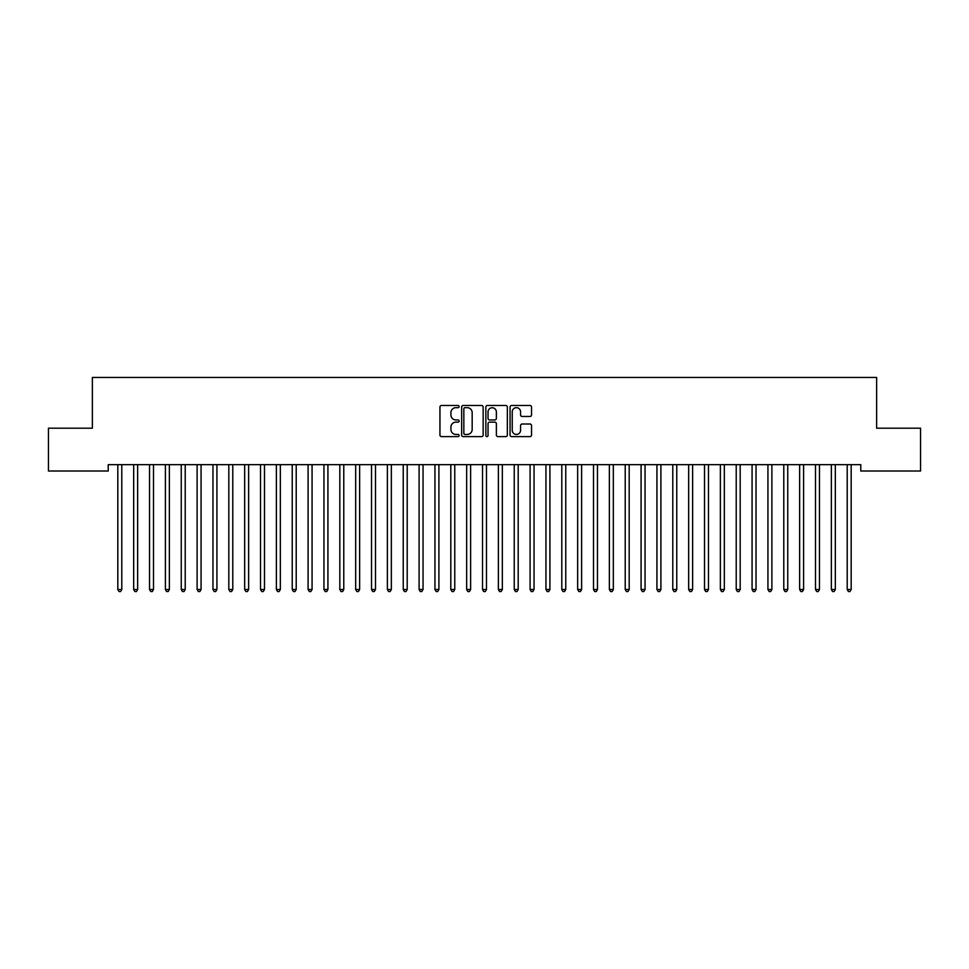 <?xml version="1.0" encoding="UTF-8"?>
<svg xmlns="http://www.w3.org/2000/svg" width="969" height="969" viewBox="0 0 969 969"><rect width="100%" height="100%" fill="white"/><g stroke="black" fill="none" stroke-linecap="round" stroke-linejoin="round"><path stroke-width="1.45" d="M459.136 406.58A1.09 1.09 0 0 0 458.046 405.49L441.501 405.49A1.55 1.55 0 0 0 439.95 407.053L439.95 435.069A1.55 1.55 0 0 0 441.501 436.619L458.046 436.619A1.09 1.09 0 0 0 459.136 435.529A1.09 1.09 0 0 0 458.046 434.439L455.902 434.439A4.978 4.978 0 0 1 450.924 429.461L450.924 427.123A4.978 4.978 0 0 1 455.902 422.145L458.046 422.145A1.09 1.09 0 0 0 459.136 421.055A1.09 1.09 0 0 0 458.046 419.965L455.902 419.965A4.978 4.978 0 0 1 450.924 414.986L450.924 412.649A4.978 4.978 0 0 1 455.902 407.67L458.046 407.67A1.09 1.09 0 0 0 459.136 406.58M529.982 416.464A1.55 1.55 0 0 0 531.545 414.914L531.545 407.053A1.55 1.55 0 0 0 529.982 405.49L511.62 405.49A1.55 1.55 0 0 0 510.069 407.053L510.069 435.069A1.55 1.55 0 0 0 511.62 436.619L529.982 436.619A1.55 1.55 0 0 0 531.545 435.069L531.545 425.573A1.55 1.55 0 0 0 529.982 424.01L522.121 424.01A1.55 1.55 0 0 0 520.571 425.573L520.571 430.284A4.167 4.167 0 0 1 516.404 434.439A4.167 4.167 0 0 1 512.238 430.284L512.238 411.837A4.167 4.167 0 0 1 516.404 407.67A4.167 4.167 0 0 1 520.571 411.837L520.571 414.914A1.55 1.55 0 0 0 522.121 416.464L529.982 416.464M860.775 464.66L108.225 464.66L108.225 471.007L48.45 471.007L48.45 428.189L92.37 428.189L92.37 377.45L876.63 377.45L876.63 428.189L920.55 428.189L920.55 471.007L860.775 471.007L860.775 464.66M483.143 407.053A1.55 1.55 0 0 0 481.581 405.49L463.218 405.49A1.55 1.55 0 0 0 461.656 407.053L461.656 435.069A1.55 1.55 0 0 0 463.218 436.619L481.581 436.619A1.55 1.55 0 0 0 483.143 435.069L483.143 407.053M487.419 405.49L505.782 405.49A1.55 1.55 0 0 1 507.344 407.053L507.344 435.069A1.55 1.55 0 0 1 505.782 436.619L497.921 436.619A1.55 1.55 0 0 1 496.37 435.069L496.37 423.707A1.55 1.55 0 0 0 494.808 422.145L489.599 422.145A1.55 1.55 0 0 0 488.037 423.707L488.037 435.529A1.09 1.09 0 0 1 486.947 436.619A1.09 1.09 0 0 1 485.857 435.529L485.857 407.053A1.55 1.55 0 0 1 487.419 405.49M464.926 407.67A1.09 1.09 0 0 0 463.836 408.761L463.836 433.349A1.09 1.09 0 0 0 464.926 434.439L467.179 434.439A4.978 4.978 0 0 0 472.169 429.461L472.169 412.649A4.978 4.978 0 0 0 467.179 407.67L464.926 407.67M496.37 411.91A4.167 4.167 0 0 0 492.204 407.755A4.167 4.167 0 0 0 488.037 411.91L488.037 418.414A1.55 1.55 0 0 0 489.599 419.965L494.808 419.965A1.55 1.55 0 0 0 496.37 418.414L496.37 411.91M117.709 464.902A1.587 1.587 -179.6 0 1 117.818 465.483A1.587 1.587 179.6 0 0 117.709 464.902L117.612 464.66M121.997 464.66L121.9 464.902A1.587 1.587 179.6 0 0 121.791 465.483L121.791 589.479L117.818 589.479L117.818 465.483M121.791 589.479L120.592 591.55L119.005 591.55L117.818 589.479M133.565 464.902A1.587 1.587 -179.6 0 1 133.674 465.483A1.587 1.587 179.6 0 0 133.565 464.902L133.468 464.66M149.42 464.902A1.587 1.587 -179.6 0 1 149.529 465.483A1.587 1.587 179.6 0 0 149.42 464.902L149.323 464.66M137.852 464.66L137.755 464.902A1.587 1.587 179.6 0 0 137.646 465.483L137.646 589.479L133.674 589.479L133.674 465.483M137.646 589.479L136.447 591.55L134.873 591.55L133.674 589.479M153.708 464.66L153.611 464.902A1.587 1.587 179.6 0 0 153.502 465.483L153.502 589.479L149.529 589.479L149.529 465.483M153.502 589.479L152.315 591.55L150.728 591.55L149.529 589.479M165.275 464.902A1.587 1.587 -179.6 0 1 165.396 465.483A1.587 1.587 179.6 0 0 165.275 464.902L165.178 464.66M181.13 464.902A1.587 1.587 -179.6 0 1 181.251 465.483A1.587 1.587 179.6 0 0 181.13 464.902L181.033 464.66M169.563 464.66L169.466 464.902A1.587 1.587 179.6 0 0 169.357 465.483L169.357 589.479L165.396 589.479L165.396 465.483M169.357 589.479L168.17 591.55L166.583 591.55L165.396 589.479M185.418 464.66L185.321 464.902A1.587 1.587 179.6 0 0 185.212 465.483L185.212 589.479L181.251 589.479L181.251 465.483M185.212 589.479L184.025 591.55L182.438 591.55L181.251 589.479M196.986 464.902A1.587 1.587 -179.6 0 1 197.107 465.483A1.587 1.587 179.6 0 0 196.986 464.902L196.901 464.66M201.273 464.66L201.177 464.902A1.587 1.587 179.6 0 0 201.067 465.483L201.067 589.479L197.107 589.479L197.107 465.483M201.067 589.479L199.88 591.55L198.294 591.55L197.107 589.479M212.841 464.902A1.587 1.587 -179.6 0 1 212.962 465.483A1.587 1.587 179.6 0 0 212.841 464.902L212.756 464.66M217.129 464.66L217.044 464.902A1.587 1.587 179.6 0 0 216.923 465.483L216.923 589.479L212.962 589.479L212.962 465.483M216.923 589.479L215.736 591.55L214.149 591.55L212.962 589.479M228.696 464.902A1.587 1.587 -179.6 0 1 228.817 465.483A1.587 1.587 179.6 0 0 228.696 464.902L228.611 464.66M232.984 464.66L232.899 464.902A1.587 1.587 179.6 0 0 232.778 465.483L232.778 589.479L228.817 589.479L228.817 465.483M232.778 589.479L231.591 591.55L230.004 591.55L228.817 589.479M244.563 464.902A1.587 1.587 -179.6 0 1 244.672 465.483A1.587 1.587 179.6 0 0 244.563 464.902L244.467 464.66M248.839 464.66L248.754 464.902A1.587 1.587 179.6 0 0 248.633 465.483L248.633 589.479L244.672 589.479L244.672 465.483M248.633 589.479L247.446 591.55L245.86 591.55L244.672 589.479M260.419 464.902A1.587 1.587 -179.6 0 1 260.528 465.483A1.587 1.587 179.6 0 0 260.419 464.902L260.322 464.66M264.707 464.66L264.61 464.902A1.587 1.587 179.6 0 0 264.489 465.483L264.489 589.479L260.528 589.479L260.528 465.483M264.489 589.479L263.302 591.55L261.715 591.55L260.528 589.479M276.274 464.902A1.587 1.587 -179.6 0 1 276.383 465.483A1.587 1.587 179.6 0 0 276.274 464.902L276.177 464.66M280.562 464.66L280.465 464.902A1.587 1.587 179.6 0 0 280.344 465.483L280.344 589.479L276.383 589.479L276.383 465.483M280.344 589.479L279.157 591.55L277.57 591.55L276.383 589.479M292.129 464.902A1.587 1.587 -179.6 0 1 292.238 465.483A1.587 1.587 179.6 0 0 292.129 464.902L292.032 464.66M296.417 464.66L296.32 464.902A1.587 1.587 179.6 0 0 296.211 465.483L296.211 589.479L292.238 589.479L292.238 465.483M296.211 589.479L295.012 591.55L293.425 591.55L292.238 589.479M307.985 464.902A1.587 1.587 -179.6 0 1 308.094 465.483A1.587 1.587 179.6 0 0 307.985 464.902L307.888 464.66M312.272 464.66L312.175 464.902A1.587 1.587 179.6 0 0 312.066 465.483L312.066 589.479L308.094 589.479L308.094 465.483M312.066 589.479L310.867 591.55L309.293 591.55L308.094 589.479M323.84 464.902A1.587 1.587 -179.6 0 1 323.949 465.483A1.587 1.587 179.6 0 0 323.84 464.902L323.743 464.66M328.128 464.66L328.031 464.902A1.587 1.587 179.6 0 0 327.922 465.483L327.922 589.479L323.949 589.479L323.949 465.483M327.922 589.479L326.735 591.55L325.148 591.55L323.949 589.479M339.695 464.902A1.587 1.587 -179.6 0 1 339.816 465.483A1.587 1.587 179.6 0 0 339.695 464.902L339.598 464.66M343.983 464.66L343.886 464.902A1.587 1.587 179.6 0 0 343.777 465.483L343.777 589.479L339.816 589.479L339.816 465.483M343.777 589.479L342.59 591.55L341.003 591.55L339.816 589.479M355.55 464.902A1.587 1.587 -179.6 0 1 355.671 465.483A1.587 1.587 179.6 0 0 355.55 464.902L355.453 464.66M359.838 464.66L359.741 464.902A1.587 1.587 179.6 0 0 359.632 465.483L359.632 589.479L355.671 589.479L355.671 465.483M359.632 589.479L358.445 591.55L356.858 591.55L355.671 589.479M371.406 464.902A1.587 1.587 -179.6 0 1 371.527 465.483A1.587 1.587 179.6 0 0 371.406 464.902L371.321 464.66M375.693 464.66L375.597 464.902A1.587 1.587 179.6 0 0 375.487 465.483L375.487 589.479L371.527 589.479L371.527 465.483M375.487 589.479L374.3 591.55L372.714 591.55L371.527 589.479M387.261 464.902A1.587 1.587 -179.6 0 1 387.382 465.483A1.587 1.587 179.6 0 0 387.261 464.902L387.176 464.66M391.549 464.66L391.464 464.902A1.587 1.587 179.6 0 0 391.343 465.483L391.343 589.479L387.382 589.479L387.382 465.483M391.343 589.479L390.156 591.55L388.569 591.55L387.382 589.479M403.116 464.902A1.587 1.587 -179.6 0 1 403.237 465.483A1.587 1.587 179.6 0 0 403.116 464.902L403.031 464.66M407.404 464.66L407.319 464.902A1.587 1.587 179.6 0 0 407.198 465.483L407.198 589.479L403.237 589.479L403.237 465.483M407.198 589.479L406.011 591.55L404.424 591.55L403.237 589.479M418.983 464.902A1.587 1.587 -179.6 0 1 419.092 465.483A1.587 1.587 179.6 0 0 418.983 464.902L418.887 464.66M423.259 464.66L423.174 464.902A1.587 1.587 179.6 0 0 423.053 465.483L423.053 589.479L419.092 589.479L419.092 465.483M423.053 589.479L421.866 591.55L420.28 591.55L419.092 589.479M434.839 464.902A1.587 1.587 -179.6 0 1 434.948 465.483A1.587 1.587 179.6 0 0 434.839 464.902L434.742 464.66M439.127 464.66L439.03 464.902A1.587 1.587 179.6 0 0 438.909 465.483L438.909 589.479L434.948 589.479L434.948 465.483M438.909 589.479L437.722 591.55L436.135 591.55L434.948 589.479M450.694 464.902A1.587 1.587 -179.6 0 1 450.803 465.483A1.587 1.587 179.6 0 0 450.694 464.902L450.597 464.66M454.982 464.66L454.885 464.902A1.587 1.587 179.6 0 0 454.764 465.483L454.764 589.479L450.803 589.479L450.803 465.483M454.764 589.479L453.577 591.55L451.99 591.55L450.803 589.479M466.549 464.902A1.587 1.587 -179.6 0 1 466.658 465.483A1.587 1.587 179.6 0 0 466.549 464.902L466.452 464.66M470.837 464.66L470.74 464.902A1.587 1.587 179.6 0 0 470.631 465.483L470.631 589.479L466.658 589.479L466.658 465.483M470.631 589.479L469.432 591.55L467.845 591.55L466.658 589.479M482.405 464.902A1.587 1.587 -179.6 0 1 482.514 465.483A1.587 1.587 179.6 0 0 482.405 464.902L482.308 464.66M498.26 464.902A1.587 1.587 -179.6 0 1 498.369 465.483A1.587 1.587 179.6 0 0 498.26 464.902L498.163 464.66M514.115 464.902A1.587 1.587 -179.6 0 1 514.236 465.483A1.587 1.587 179.6 0 0 514.115 464.902L514.018 464.66M529.97 464.902A1.587 1.587 -179.6 0 1 530.091 465.483A1.587 1.587 179.6 0 0 529.97 464.902L529.873 464.66M545.826 464.902A1.587 1.587 -179.6 0 1 545.947 465.483A1.587 1.587 179.6 0 0 545.826 464.902L545.741 464.66M561.681 464.902A1.587 1.587 -179.6 0 1 561.802 465.483A1.587 1.587 179.6 0 0 561.681 464.902L561.596 464.66M577.536 464.902A1.587 1.587 -179.6 0 1 577.657 465.483A1.587 1.587 179.6 0 0 577.536 464.902L577.451 464.66M486.692 464.66L486.595 464.902A1.587 1.587 179.6 0 0 486.486 465.483L486.486 589.479L482.514 589.479L482.514 465.483M486.486 589.479L485.287 591.55L483.713 591.55L482.514 589.479M502.548 464.66L502.451 464.902A1.587 1.587 179.6 0 0 502.342 465.483L502.342 589.479L498.369 589.479L498.369 465.483M502.342 589.479L501.155 591.55L499.568 591.55L498.369 589.479M518.403 464.66L518.306 464.902A1.587 1.587 179.6 0 0 518.197 465.483L518.197 589.479L514.236 589.479L514.236 465.483M518.197 589.479L517.01 591.55L515.423 591.55L514.236 589.479M534.258 464.66L534.161 464.902A1.587 1.587 179.6 0 0 534.052 465.483L534.052 589.479L530.091 589.479L530.091 465.483M534.052 589.479L532.865 591.55L531.278 591.55L530.091 589.479M550.113 464.66L550.017 464.902A1.587 1.587 179.6 0 0 549.908 465.483L549.908 589.479L545.947 589.479L545.947 465.483M549.908 589.479L548.72 591.55L547.134 591.55L545.947 589.479M565.969 464.66L565.884 464.902A1.587 1.587 179.6 0 0 565.763 465.483L565.763 589.479L561.802 589.479L561.802 465.483M565.763 589.479L564.576 591.55L562.989 591.55L561.802 589.479M581.824 464.66L581.739 464.902A1.587 1.587 179.6 0 0 581.618 465.483L581.618 589.479L577.657 589.479L577.657 465.483M581.618 589.479L580.431 591.55L578.844 591.55L577.657 589.479M593.403 464.902A1.587 1.587 -179.6 0 1 593.512 465.483A1.587 1.587 179.6 0 0 593.403 464.902L593.307 464.66M597.679 464.66L597.594 464.902A1.587 1.587 179.6 0 0 597.473 465.483L597.473 589.479L593.512 589.479L593.512 465.483M597.473 589.479L596.286 591.55L594.7 591.55L593.512 589.479M609.259 464.902A1.587 1.587 -179.6 0 1 609.368 465.483A1.587 1.587 179.6 0 0 609.259 464.902L609.162 464.66M613.547 464.66L613.45 464.902A1.587 1.587 179.6 0 0 613.329 465.483L613.329 589.479L609.368 589.479L609.368 465.483M613.329 589.479L612.142 591.55L610.555 591.55L609.368 589.479M625.114 464.902A1.587 1.587 -179.6 0 1 625.223 465.483A1.587 1.587 179.6 0 0 625.114 464.902L625.017 464.66M629.402 464.66L629.305 464.902A1.587 1.587 179.6 0 0 629.184 465.483L629.184 589.479L625.223 589.479L625.223 465.483M629.184 589.479L627.997 591.55L626.41 591.55L625.223 589.479M640.969 464.902A1.587 1.587 -179.6 0 1 641.078 465.483A1.587 1.587 179.6 0 0 640.969 464.902L640.872 464.66M645.257 464.66L645.16 464.902A1.587 1.587 179.6 0 0 645.051 465.483L645.051 589.479L641.078 589.479L641.078 465.483M645.051 589.479L643.852 591.55L642.265 591.55L641.078 589.479M656.825 464.902A1.587 1.587 -179.6 0 1 656.934 465.483A1.587 1.587 179.6 0 0 656.825 464.902L656.728 464.66M661.112 464.66L661.015 464.902A1.587 1.587 179.6 0 0 660.906 465.483L660.906 589.479L656.934 589.479L656.934 465.483M660.906 589.479L659.707 591.55L658.133 591.55L656.934 589.479M672.68 464.902A1.587 1.587 -179.6 0 1 672.789 465.483A1.587 1.587 179.6 0 0 672.68 464.902L672.583 464.66M676.968 464.66L676.871 464.902A1.587 1.587 179.6 0 0 676.762 465.483L676.762 589.479L672.789 589.479L672.789 465.483M676.762 589.479L675.575 591.55L673.988 591.55L672.789 589.479M688.535 464.902A1.587 1.587 -179.6 0 1 688.656 465.483A1.587 1.587 179.6 0 0 688.535 464.902L688.438 464.66M692.823 464.66L692.726 464.902A1.587 1.587 179.6 0 0 692.617 465.483L692.617 589.479L688.656 589.479L688.656 465.483M692.617 589.479L691.43 591.55L689.843 591.55L688.656 589.479M704.39 464.902A1.587 1.587 -179.6 0 1 704.511 465.483A1.587 1.587 179.6 0 0 704.39 464.902L704.293 464.66M708.678 464.66L708.581 464.902A1.587 1.587 179.6 0 0 708.472 465.483L708.472 589.479L704.511 589.479L704.511 465.483M708.472 589.479L707.285 591.55L705.698 591.55L704.511 589.479M720.246 464.902A1.587 1.587 -179.6 0 1 720.367 465.483A1.587 1.587 179.6 0 0 720.246 464.902L720.161 464.66M724.533 464.66L724.437 464.902A1.587 1.587 179.6 0 0 724.327 465.483L724.327 589.479L720.367 589.479L720.367 465.483M724.327 589.479L723.14 591.55L721.554 591.55L720.367 589.479M736.101 464.902A1.587 1.587 -179.6 0 1 736.222 465.483A1.587 1.587 179.6 0 0 736.101 464.902L736.016 464.66M740.389 464.66L740.304 464.902A1.587 1.587 179.6 0 0 740.183 465.483L740.183 589.479L736.222 589.479L736.222 465.483M740.183 589.479L738.996 591.55L737.409 591.55L736.222 589.479M751.956 464.902A1.587 1.587 -179.6 0 1 752.077 465.483A1.587 1.587 179.6 0 0 751.956 464.902L751.871 464.66M756.244 464.66L756.159 464.902A1.587 1.587 179.6 0 0 756.038 465.483L756.038 589.479L752.077 589.479L752.077 465.483M756.038 589.479L754.851 591.55L753.264 591.55L752.077 589.479M767.823 464.902A1.587 1.587 -179.6 0 1 767.933 465.483A1.587 1.587 179.6 0 0 767.823 464.902L767.727 464.66M772.099 464.66L772.014 464.902A1.587 1.587 179.6 0 0 771.893 465.483L771.893 589.479L767.933 589.479L767.933 465.483M771.893 589.479L770.706 591.55L769.12 591.55L767.933 589.479M783.679 464.902A1.587 1.587 -179.6 0 1 783.788 465.483A1.587 1.587 179.6 0 0 783.679 464.902L783.582 464.66M787.967 464.66L787.87 464.902A1.587 1.587 179.6 0 0 787.749 465.483L787.749 589.479L783.788 589.479L783.788 465.483M787.749 589.479L786.562 591.55L784.975 591.55L783.788 589.479M799.534 464.902A1.587 1.587 -179.6 0 1 799.643 465.483A1.587 1.587 179.6 0 0 799.534 464.902L799.437 464.66M803.822 464.66L803.725 464.902A1.587 1.587 179.6 0 0 803.604 465.483L803.604 589.479L799.643 589.479L799.643 465.483M803.604 589.479L802.417 591.55L800.83 591.55L799.643 589.479M815.389 464.902A1.587 1.587 -179.6 0 1 815.498 465.483A1.587 1.587 179.6 0 0 815.389 464.902L815.292 464.66M819.677 464.66L819.58 464.902A1.587 1.587 179.6 0 0 819.471 465.483L819.471 589.479L815.498 589.479L815.498 465.483M819.471 589.479L818.272 591.55L816.685 591.55L815.498 589.479M831.245 464.902A1.587 1.587 -179.6 0 1 831.354 465.483A1.587 1.587 179.6 0 0 831.245 464.902L831.148 464.66M835.532 464.66L835.435 464.902A1.587 1.587 179.6 0 0 835.326 465.483L835.326 589.479L831.354 589.479L831.354 465.483M835.326 589.479L834.127 591.55L832.553 591.55L831.354 589.479M847.1 464.902A1.587 1.587 -179.6 0 1 847.209 465.483A1.587 1.587 179.6 0 0 847.1 464.902L847.003 464.66M851.388 464.66L851.291 464.902A1.587 1.587 179.6 0 0 851.182 465.483L851.182 589.479L847.209 589.479L847.209 465.483M851.182 589.479L849.995 591.55L848.408 591.55L847.209 589.479"/></g></svg>
